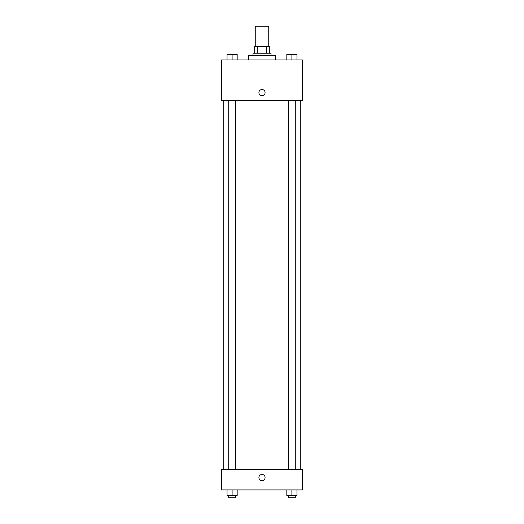 <?xml version="1.0" encoding="UTF-8"?>
<svg xmlns="http://www.w3.org/2000/svg" width="524" height="524" viewBox="0 0 524 524"><rect width="100%" height="100%" fill="white"/><g stroke="black" fill="none" stroke-linecap="round" stroke-linejoin="round"><path stroke-width="0.79" d="M268.753 46.459L268.753 26.2L255.247 26.2L255.247 46.459M257.264 53.212L257.264 46.459L254.684 46.459L254.684 53.212L254.684 46.459M257.264 46.459L269.316 46.459L269.316 53.212M266.736 53.212L266.736 46.459M252.994 55.465L252.994 53.212L271.006 53.212L271.006 55.465M275.506 59.965L275.506 55.465L248.494 55.465L248.494 59.965M221.482 59.965L302.518 59.965L302.518 100.484L221.482 100.484L221.482 59.965M258.902 92.604A3.098 3.098 0 0 1 263.546 89.925A3.098 3.098 0 0 1 263.546 95.289A3.098 3.098 0 0 1 258.902 92.604M221.482 469.661L302.518 469.661L302.518 489.92L221.482 489.92L221.482 469.661M262 480.632A3.098 3.098 0 0 1 259.321 475.995A3.098 3.098 0 0 1 264.679 475.995A3.098 3.098 0 0 1 262 480.632M286.831 489.92L286.831 495.547L296.957 495.547L296.957 489.92L296.957 495.547M291.894 495.547L291.894 489.92M295.274 495.547L295.274 497.8L288.514 497.8L288.514 495.547M227.043 489.92L227.043 495.547L237.169 495.547L237.169 489.92L237.169 495.547M232.106 495.547L232.106 489.92M235.486 495.547L235.486 497.8L228.726 497.8L228.726 495.547M286.831 59.965L286.831 54.339L296.957 54.339L296.957 59.965L296.957 54.339M291.894 59.965L291.894 54.339L288.514 54.319M295.274 54.339L291.894 54.319M227.043 59.965L227.043 54.339L237.169 54.339L237.169 59.965L237.169 54.339M232.106 59.965L232.106 54.339L228.726 54.319M235.486 54.339L232.106 54.319M300.265 469.661L300.265 100.484M223.735 469.661L223.735 100.484M288.514 100.484L288.514 469.661M295.274 100.484L295.274 469.661M235.486 469.661L235.486 100.484M228.726 469.661L228.726 100.484"/></g></svg>
